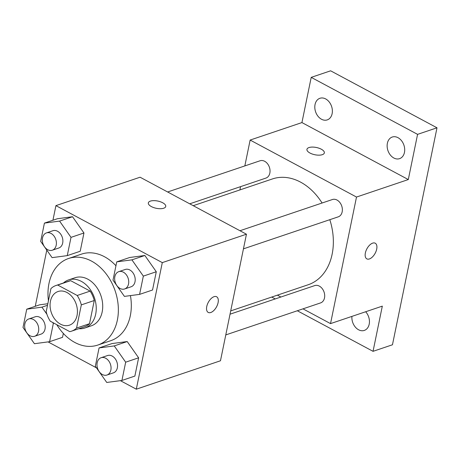 <?xml version="1.0" encoding="UTF-8"?>
<svg xmlns="http://www.w3.org/2000/svg" width="460" height="460" viewBox="0 0 460 460"><rect width="100%" height="100%" fill="white"/><g stroke="black" fill="none" stroke-linecap="round" stroke-linejoin="round"><path stroke-width="0.69" d="M66.993 292.52A17.767 13.139 71.3 0 1 77.372 309.885A17.767 13.139 71.3 0 1 69.431 325.174A17.767 13.139 71.3 0 1 51.296 312.541A17.767 13.139 71.3 0 1 58.063 291.508A17.767 13.139 71.3 0 1 66.993 292.52M50.933 288.598L46.172 311.794A24.121 17.842 71.3 0 0 50.289 321.201L69.782 331.643A24.121 17.842 71.3 0 0 71.467 331.194A24.121 17.842 71.3 0 0 76.561 328.078L81.322 304.882A24.121 17.842 71.3 0 0 77.205 295.481L57.713 285.039A24.121 17.842 71.3 0 0 56.034 285.482A24.121 17.842 71.3 0 0 50.933 288.598M76.561 328.078L89.51 323.708L94.271 300.512L81.322 304.882M77.205 295.481L90.154 291.105L70.662 280.663L57.713 285.039M90.154 291.105A24.121 17.842 71.3 0 1 94.271 300.512M89.51 323.708A24.121 17.842 71.3 0 1 84.41 326.824L71.467 331.194M56.034 285.482L68.977 281.112A24.121 17.842 71.3 0 1 70.662 280.663M78.879 328.693A25.38 18.774 -108.7 0 0 84.812 328.014A25.38 18.774 -108.7 0 0 95.691 314.145A25.38 18.774 -108.7 0 0 89.159 288.069A25.38 18.774 -108.7 0 0 68.575 279.921A25.38 18.774 -108.7 0 0 63.445 282.98M68.575 279.921L75.049 277.731A25.38 18.774 71.3 0 1 87.808 279.18A25.38 18.774 71.3 0 1 102.166 311.96A25.38 18.774 71.3 0 1 91.287 325.829L84.812 328.014M48.432 300.788A45.689 33.793 71.3 0 1 68.551 258.497A45.689 33.793 71.3 0 1 91.523 261.102A45.689 33.793 71.3 0 1 118.209 305.756A45.689 33.793 71.3 0 1 97.784 345.069A45.689 33.793 71.3 0 1 56.758 324.662M68.551 258.497L81.501 254.121A45.689 33.793 71.3 0 1 104.466 256.726A45.689 33.793 71.3 0 1 115.949 265.759M130.433 295.596A45.689 33.793 71.3 0 1 110.733 340.699L97.784 345.069M121.923 380.449L134.872 376.079L138.621 357.811L127.201 341.55L112.027 343.562L99.078 347.933L95.329 366.2L106.749 382.461L121.923 380.449L125.672 362.181L114.252 345.92L99.078 347.933M39.698 304.808L47.828 303.732L39.698 304.808L26.749 309.178L23 327.451L34.419 343.706L49.594 341.694L53.343 323.426L52.67 322.477M62.537 337.324L63.336 333.437L62.537 337.324L49.594 341.694M48.053 341.901L96.491 367.856M120.382 380.656L136.309 389.189L162.294 262.62L55.925 205.631L52.923 220.242M46.793 250.108L35.259 306.308M139.587 294.383L152.536 290.013L156.285 271.745L144.865 255.484L129.697 257.496L116.748 261.866L112.999 280.134L124.418 296.395L139.587 294.383L143.336 276.115L131.916 259.854L116.748 261.866M67.258 255.628L80.207 251.258L83.956 232.99L72.536 216.735L57.362 218.742L44.419 223.111L40.67 241.385L52.089 257.64L67.258 255.628L71.007 237.36L59.587 221.105L44.419 223.111M136.309 389.189L220.472 360.772L246.451 234.203L162.294 262.62M214.044 296.683A8.884 4.692 -61.8 0 1 216.62 296.763A8.884 4.692 -61.8 0 1 216.562 306.808A8.884 4.692 -61.8 0 1 208.225 312.426A8.884 4.692 -61.8 0 1 207.356 304.434A8.884 4.692 -61.8 0 1 214.044 296.683M246.451 234.203L140.082 177.215L55.925 205.631M148.327 202.889A8.884 3.703 -168.4 0 1 153.715 200.64A8.884 3.703 -168.4 0 1 162.696 202.768A8.884 3.703 -168.4 0 1 165.732 206.459A8.884 3.703 -168.4 0 1 156.291 208.299A8.884 3.703 -168.4 0 1 148.333 202.889A8.884 3.703 -168.4 0 1 153.715 200.629A8.884 3.703 -168.4 0 1 162.696 202.762A8.884 3.703 -168.4 0 1 165.732 206.465M216.614 296.763A8.884 4.692 -61.8 0 1 216.551 306.808A8.884 4.692 -61.8 0 1 208.225 312.421M193.223 205.689L272.469 178.928A55.838 41.302 71.3 0 1 300.541 182.114A55.838 41.302 71.3 0 1 322.086 203.009M329.814 219.684A55.838 41.302 71.3 0 1 308.194 284.746L230.707 310.908M189.727 203.814L265.926 178.083A9.137 6.756 -108.7 0 0 269.405 167.267A9.137 6.756 -108.7 0 0 260.078 160.77L167.641 191.981M230.034 314.191L314.743 285.591A9.137 6.756 71.3 0 1 319.338 286.108A9.137 6.756 71.3 0 1 324.674 295.038A9.137 6.756 71.3 0 1 320.591 302.904L225.779 334.914M239.97 230.73L332.407 199.525A9.137 6.756 71.3 0 1 337.002 200.042A9.137 6.756 71.3 0 1 342.338 208.972A9.137 6.756 71.3 0 1 338.255 216.838L243.449 248.848M302.973 308.85L330.527 323.616L356.506 197.047L250.142 140.059L244.835 165.916M240.58 186.645L239.901 189.928M277.392 295.147L280.887 297.022M356.506 197.047L408.302 179.561L417.577 134.36L437 127.799L392.46 344.776L373.043 351.331L382.317 306.13L330.527 323.616M372.657 243.133A8.884 4.692 -61.8 0 1 375.228 243.213A8.884 4.692 -61.8 0 1 375.17 253.259A8.884 4.692 -61.8 0 1 366.839 258.871A8.884 4.692 -61.8 0 1 365.964 250.884A8.884 4.692 -61.8 0 1 372.657 243.133M437 127.799L330.631 70.811L311.213 77.366L301.933 122.573L250.142 140.059M408.302 179.561L301.933 122.573M306.941 149.339A8.884 3.703 -168.4 0 1 312.328 147.085A8.884 3.703 -168.4 0 1 321.304 149.218A8.884 3.703 -168.4 0 1 324.346 152.91A8.884 3.703 -168.4 0 1 314.899 154.75A8.884 3.703 -168.4 0 1 306.941 149.333A8.884 3.703 -168.4 0 1 312.323 147.079A8.884 3.703 -168.4 0 1 321.31 149.207A8.884 3.703 -168.4 0 1 324.346 152.91M375.222 243.208A8.884 4.692 -61.8 0 1 375.164 253.253A8.884 4.692 -61.8 0 1 366.833 258.871M365.66 311.753A11.414 8.441 71.3 0 1 369.414 322.604A11.414 8.441 71.3 0 1 364.308 330.424A11.414 8.441 71.3 0 1 355.511 327.301A11.414 8.441 71.3 0 1 351.923 316.394M271.733 297.056L275.229 298.931M297.315 310.759L373.043 351.331M387.377 143.267A11.414 8.441 71.3 0 1 392.271 137.028A11.414 8.441 71.3 0 1 403.914 145.141A11.414 8.441 71.3 0 1 399.573 158.654A11.414 8.441 71.3 0 1 390.316 154.986A11.414 8.441 71.3 0 1 387.377 143.267M315.048 104.512A11.414 8.441 71.3 0 1 319.941 98.279A11.414 8.441 71.3 0 1 331.585 106.386A11.414 8.441 71.3 0 1 327.238 119.899A11.414 8.441 71.3 0 1 317.986 116.236A11.414 8.441 71.3 0 1 315.048 104.512M417.577 134.36L311.213 77.366M46.443 232.898L52.917 230.713A9.137 6.756 71.3 0 1 57.506 231.236A9.137 6.756 71.3 0 1 62.847 240.166A9.137 6.756 71.3 0 1 58.759 248.032L52.285 250.217A9.137 6.756 71.3 0 1 42.958 243.719A9.137 6.756 71.3 0 1 46.443 232.898A9.137 6.756 71.3 0 1 51.031 233.421A9.137 6.756 71.3 0 1 56.373 242.351A9.137 6.756 71.3 0 1 52.285 250.217M80.207 251.258L83.956 232.99L71.007 237.36M83.956 232.99L72.536 216.735L59.587 221.105M72.536 216.735L57.362 218.742M46.931 314.301L41.923 307.171L26.749 309.183M28.773 318.964L35.247 316.779A9.137 6.756 71.3 0 1 39.842 317.302A9.137 6.756 71.3 0 1 45.178 326.232A9.137 6.756 71.3 0 1 41.095 334.098L34.621 336.283A9.137 6.756 71.3 0 1 25.294 329.785A9.137 6.756 71.3 0 1 28.773 318.964A9.137 6.756 71.3 0 1 33.367 319.487A9.137 6.756 71.3 0 1 38.703 328.417A9.137 6.756 71.3 0 1 34.621 336.283M54.021 323.196L53.343 323.426M47.506 305.285L41.923 307.171M118.772 271.653L125.246 269.468A9.137 6.756 71.3 0 1 129.841 269.986A9.137 6.756 71.3 0 1 135.177 278.921A9.137 6.756 71.3 0 1 131.088 286.781L124.62 288.966A9.137 6.756 71.3 0 1 115.293 282.474A9.137 6.756 71.3 0 1 118.772 271.653A9.137 6.756 71.3 0 1 123.366 272.176A9.137 6.756 71.3 0 1 128.702 281.106A9.137 6.756 71.3 0 1 124.62 288.966M152.536 290.013L156.285 271.745L143.336 276.115M156.285 271.745L144.865 255.484L131.916 259.854M144.865 255.484L129.697 257.496M101.102 357.719L107.577 355.534A9.137 6.756 71.3 0 1 112.171 356.057A9.137 6.756 71.3 0 1 117.507 364.987A9.137 6.756 71.3 0 1 113.424 372.847L106.95 375.032A9.137 6.756 71.3 0 1 97.623 368.541A9.137 6.756 71.3 0 1 101.102 357.719A9.137 6.756 71.3 0 1 105.696 358.242A9.137 6.756 71.3 0 1 111.032 367.172A9.137 6.756 71.3 0 1 106.95 375.032M134.872 376.079L138.621 357.811L125.672 362.181M138.621 357.811L127.201 341.55L114.252 345.92M127.201 341.55L112.027 343.562"/></g></svg>
